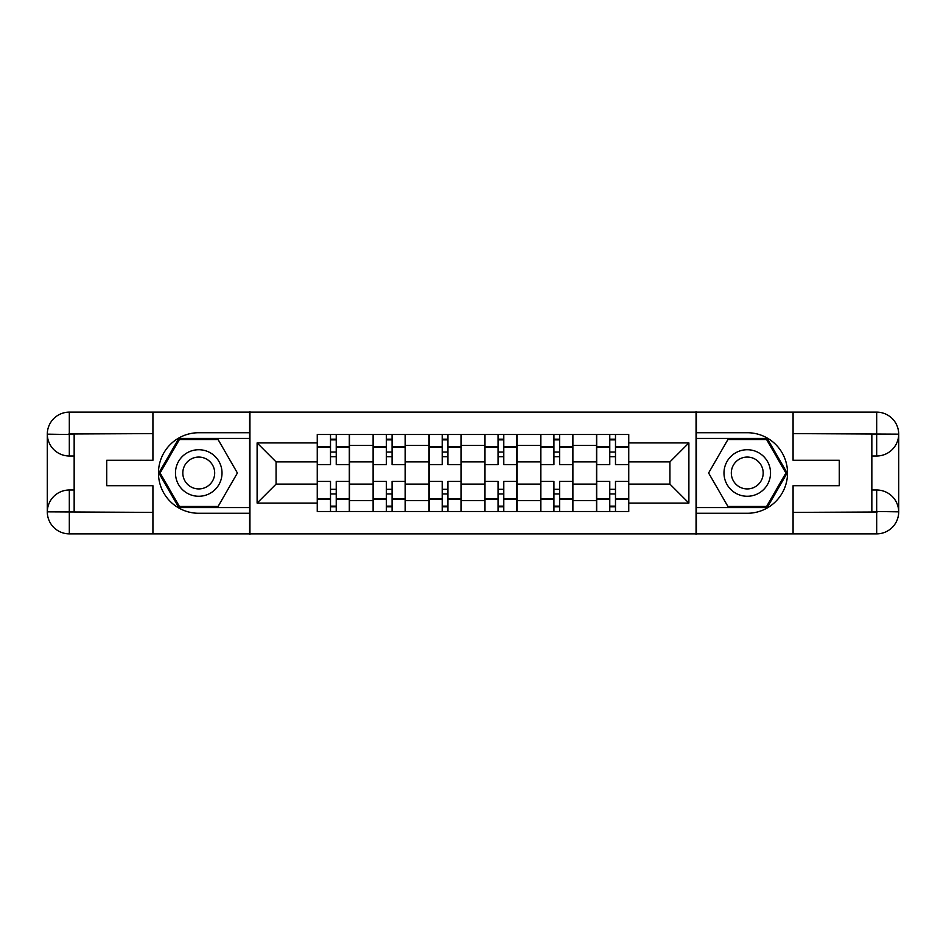 <?xml version="1.0" encoding="UTF-8"?>
<svg xmlns="http://www.w3.org/2000/svg" width="946" height="946" viewBox="0 0 946 946"><rect width="100%" height="100%" fill="white"/><g stroke="black" fill="none" stroke-linecap="round" stroke-linejoin="round"><path stroke-width="1.42" d="M143.248 533.863L802.752 533.863M802.752 412.137L143.248 412.137M373.114 511.49L373.114 445.436L349.476 445.436L349.476 511.49M349.476 445.436L349.476 434.51M373.114 445.436L373.114 434.51M405.337 434.51L405.337 511.49M428.964 511.49L428.964 434.51M461.187 434.51L461.187 511.49M484.813 511.49L484.813 434.51M517.036 434.51L517.036 511.49M540.663 511.49L540.663 434.51M572.886 434.51L572.886 511.49M596.524 511.49L596.524 434.51M596.524 484.104L572.886 484.104M540.663 484.104L517.036 484.104M484.813 484.104L461.187 484.104M428.964 484.104L405.337 484.104M373.114 484.104L349.476 484.104M596.524 461.896L572.886 461.896M540.663 461.896L517.036 461.896M484.813 461.896L461.187 461.896M428.964 461.896L405.337 461.896M373.114 461.896L349.476 461.896M276.078 484.104L317.253 484.104L317.253 461.896L276.078 461.896L276.078 484.104L257.111 503.071L257.111 442.929L317.253 442.929L317.253 461.896M628.747 461.896L628.747 484.104L669.922 484.104L669.922 461.896L628.747 461.896L628.747 434.51L317.253 434.51L317.253 442.929M628.747 442.929L688.889 442.929L688.889 503.071L628.747 503.071L628.747 484.104M317.253 484.104L317.253 511.49L628.747 511.49L628.747 503.071M317.253 503.071L257.111 503.071M696.055 534.407L696.055 411.593M249.945 534.407L249.945 411.593M336.232 506.122L330.509 506.122M330.509 439.878L336.232 439.878M392.082 506.122L386.358 506.122M386.358 439.878L392.082 439.878M447.943 506.122L442.208 506.122M442.208 439.878L447.943 439.878M503.792 506.122L498.057 506.122M498.057 439.878L503.792 439.878M559.642 506.122L553.918 506.122M553.918 439.878L559.642 439.878M615.491 506.122L609.768 506.122M609.768 439.878L615.491 439.878M257.111 442.929L276.078 461.896M669.922 484.104L688.889 503.071M669.922 461.896L688.889 442.929M349.299 511.49L349.299 464.581L336.232 464.581L336.232 434.51M330.509 434.51L330.509 464.581L317.43 464.581L317.43 434.51M349.299 464.581L349.299 434.51M317.43 511.49L317.43 481.419L330.509 481.419L330.509 511.49M336.232 511.49L336.232 481.419L349.299 481.419M330.509 456.705L336.232 456.705M317.43 481.419L317.43 464.581M336.232 489.295L330.509 489.295M336.232 506.831L330.509 506.831M330.509 493.942L336.232 493.942M336.232 452.058L330.509 452.058M330.509 439.169L336.232 439.169M74.155 455.996L69.318 455.996A22.018 22.018 0 0 1 47.3 434.155A22.018 22.018 0 0 1 69.318 412.137L249.59 412.137L249.59 432.724L198.743 432.724A40.276 40.276 0 0 0 158.467 473A40.276 40.276 0 0 0 198.743 513.276L249.59 513.276L249.59 533.863L69.318 533.863A22.018 22.018 0 0 1 47.3 511.845A22.018 22.018 0 0 1 69.318 490.004L74.155 490.004M249.59 513.276L249.59 432.724M152.921 412.137L152.921 460.288L106.732 460.288L106.732 485.712L152.921 485.712L152.921 533.863M69.318 455.996A22.018 22.018 0 0 1 47.3 434.155L69.318 434.51L69.318 455.996A22.018 22.018 0 0 1 47.3 434.155L47.3 511.845L152.921 512.389M69.318 512.389L69.318 533.863A22.018 22.018 0 0 1 47.3 511.845A22.018 22.018 0 0 1 69.318 490.004L69.318 511.49L74.155 511.49L74.155 434.51L69.318 434.51M249.59 438.447L178.806 438.447L158.857 473L178.806 507.553L249.59 507.553M871.845 490.004L876.682 490.004A22.018 22.018 0 0 1 898.7 511.845A22.018 22.018 0 0 1 876.682 533.863L696.41 533.863L696.41 513.276L747.257 513.276A40.276 40.276 0 0 0 787.533 473A40.276 40.276 0 0 0 747.257 432.724L696.41 432.724L696.41 412.137L876.682 412.137A22.018 22.018 0 0 1 898.7 434.155A22.018 22.018 0 0 1 876.682 455.996L871.845 455.996M696.41 432.724L696.41 513.276M793.079 533.863L793.079 485.712L839.268 485.712L839.268 460.288L793.079 460.288L793.079 412.137M876.682 490.004A22.018 22.018 0 0 1 898.7 511.845L876.682 511.49L876.682 490.004A22.018 22.018 0 0 1 898.7 511.845L898.7 434.155L793.079 433.611M876.682 433.611L876.682 412.137A22.018 22.018 0 0 1 898.7 434.155A22.018 22.018 0 0 1 876.682 455.996L876.682 434.51L871.845 434.51L871.845 511.49L876.682 511.49M696.41 507.553L767.194 507.553L787.143 473L767.194 438.447L696.41 438.447M175.471 473A23.272 23.272 0 0 0 198.743 496.272A23.272 23.272 0 0 0 222.014 473A23.272 23.272 0 0 0 198.743 449.728A23.272 23.272 0 0 0 175.471 473M182.815 473A15.928 15.928 0 0 0 198.743 488.928A15.928 15.928 0 0 0 214.683 473A15.928 15.928 0 0 0 198.743 457.072A15.928 15.928 0 0 0 182.815 473M218.077 439.523L237.399 473L218.077 506.477L179.421 506.477L160.099 473L179.421 439.523L218.077 439.523M723.986 473A23.272 23.272 0 0 0 747.257 496.272A23.272 23.272 0 0 0 770.529 473A23.272 23.272 0 0 0 747.257 449.728A23.272 23.272 0 0 0 723.986 473M731.317 473A15.928 15.928 0 0 0 747.257 488.928A15.928 15.928 0 0 0 763.186 473A15.928 15.928 0 0 0 747.257 457.072A15.928 15.928 0 0 0 731.317 473M766.579 439.523L785.901 473L766.579 506.477L727.923 506.477L708.601 473L727.923 439.523L766.579 439.523M405.148 511.49L405.148 464.581L392.082 464.581L392.082 434.51M386.358 434.51L386.358 464.581L373.292 464.581L373.292 434.51M405.148 464.581L405.148 434.51M373.292 511.49L373.292 481.419L386.358 481.419L386.358 511.49M392.082 511.49L392.082 481.419L405.148 481.419M386.358 456.705L392.082 456.705M373.292 481.419L373.292 464.581M392.082 489.295L386.358 489.295M392.082 506.831L386.358 506.831M386.358 493.942L392.082 493.942M392.082 452.058L386.358 452.058M386.358 439.169L392.082 439.169M461.009 511.49L461.009 464.581L447.943 464.581L447.943 434.51M442.208 434.51L442.208 464.581L429.141 464.581L429.141 434.51M461.009 464.581L461.009 434.51M429.141 511.49L429.141 481.419L442.208 481.419L442.208 511.49M447.943 511.49L447.943 481.419L461.009 481.419M442.208 456.705L447.943 456.705M429.141 481.419L429.141 464.581M447.943 489.295L442.208 489.295M447.943 506.831L442.208 506.831M442.208 493.942L447.943 493.942M447.943 452.058L442.208 452.058M442.208 439.169L447.943 439.169M516.859 511.49L516.859 464.581L503.792 464.581L503.792 434.51M498.057 434.51L498.057 464.581L484.991 464.581L484.991 434.51M516.859 464.581L516.859 434.51M484.991 511.49L484.991 481.419L498.057 481.419L498.057 511.49M503.792 511.49L503.792 481.419L516.859 481.419M498.057 456.705L503.792 456.705M484.991 481.419L484.991 464.581M503.792 489.295L498.057 489.295M503.792 506.831L498.057 506.831M498.057 493.942L503.792 493.942M503.792 452.058L498.057 452.058M498.057 439.169L503.792 439.169M572.708 511.49L572.708 464.581L559.642 464.581L559.642 434.51M553.918 434.51L553.918 464.581L540.852 464.581L540.852 434.51M572.708 464.581L572.708 434.51M540.852 511.49L540.852 481.419L553.918 481.419L553.918 511.49M559.642 511.49L559.642 481.419L572.708 481.419M553.918 456.705L559.642 456.705M540.852 481.419L540.852 464.581M559.642 489.295L553.918 489.295M559.642 506.831L553.918 506.831M553.918 493.942L559.642 493.942M559.642 452.058L553.918 452.058M553.918 439.169L559.642 439.169M628.57 511.49L628.57 464.581L615.491 464.581L615.491 434.51M609.768 434.51L609.768 464.581L596.701 464.581L596.701 434.51M628.57 464.581L628.57 434.51M596.701 511.49L596.701 481.419L609.768 481.419L609.768 511.49M615.491 511.49L615.491 481.419L628.57 481.419M609.768 456.705L615.491 456.705M596.701 481.419L596.701 464.581M615.491 489.295L609.768 489.295M615.491 506.831L609.768 506.831M609.768 493.942L615.491 493.942M615.491 452.058L609.768 452.058M609.768 439.169L615.491 439.169M540.663 445.436L517.036 445.436M484.813 445.436L461.187 445.436M428.964 445.436L405.337 445.436M596.524 445.436L572.886 445.436M540.663 500.564L517.036 500.564M484.813 500.564L461.187 500.564M428.964 500.564L405.337 500.564M373.114 500.564L349.476 500.564M596.524 500.564L572.886 500.564M349.299 446.867L336.232 446.867M330.509 446.867L317.43 446.867M330.509 447.34L317.43 447.34M330.509 498.66L317.43 498.66M330.509 499.133L317.43 499.133M349.299 499.133L336.232 499.133M349.299 447.34L336.232 447.34M349.299 498.66L336.232 498.66M152.921 433.611L68.81 434.001M47.3 511.845A22.018 22.018 0 0 1 69.318 490.004M47.3 434.155A22.018 22.018 0 0 1 69.318 412.137L69.318 433.611M793.079 512.389L877.19 511.999M898.7 434.155A22.018 22.018 0 0 1 876.682 455.996M898.7 511.845A22.018 22.018 0 0 1 876.682 533.863L876.682 512.389M405.148 446.867L392.082 446.867M386.358 446.867L373.292 446.867M386.358 447.34L373.292 447.34M386.358 498.66L373.292 498.66M386.358 499.133L373.292 499.133M405.148 499.133L392.082 499.133M405.148 447.34L392.082 447.34M405.148 498.66L392.082 498.66M461.009 446.867L447.943 446.867M442.208 446.867L429.141 446.867M442.208 447.34L429.141 447.34M442.208 498.66L429.141 498.66M442.208 499.133L429.141 499.133M461.009 499.133L447.943 499.133M461.009 447.34L447.943 447.34M461.009 498.66L447.943 498.66M516.859 446.867L503.792 446.867M498.057 446.867L484.991 446.867M498.057 447.34L484.991 447.34M498.057 498.66L484.991 498.66M498.057 499.133L484.991 499.133M516.859 499.133L503.792 499.133M516.859 447.34L503.792 447.34M516.859 498.66L503.792 498.66M572.708 446.867L559.642 446.867M553.918 446.867L540.852 446.867M553.918 447.34L540.852 447.34M553.918 498.66L540.852 498.66M553.918 499.133L540.852 499.133M572.708 499.133L559.642 499.133M572.708 447.34L559.642 447.34M572.708 498.66L559.642 498.66M628.57 446.867L615.491 446.867M609.768 446.867L596.701 446.867M609.768 447.34L596.701 447.34M609.768 498.66L596.701 498.66M609.768 499.133L596.701 499.133M628.57 499.133L615.491 499.133M628.57 447.34L615.491 447.34M628.57 498.66L615.491 498.66"/></g></svg>
